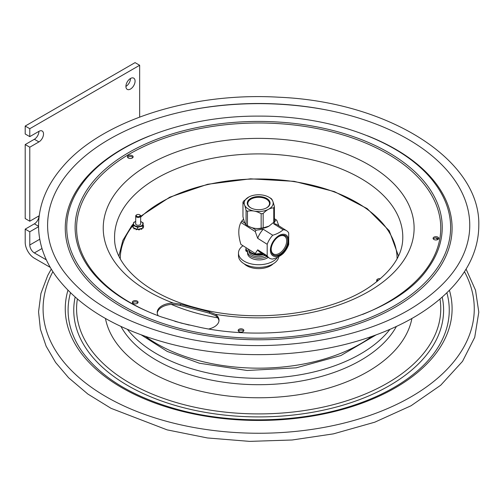 <?xml version="1.0" encoding="UTF-8"?>
<svg xmlns="http://www.w3.org/2000/svg" width="504" height="504" viewBox="0 0 504 504"><rect width="100%" height="100%" fill="white"/><g stroke="black" fill="none" stroke-linecap="round" stroke-linejoin="round"><path stroke-width="0.76" d="M46.337 259.844L34.354 252.926A6.476 3.736 60 0 1 29.78 244.994L29.78 231.783L25.2 229.137L25.2 242.355A12.947 7.478 60 0 0 34.354 258.212L50.28 267.404M25.2 144.56L34.354 139.274A6.476 3.736 120 0 0 38.934 131.342A6.476 3.736 -60 0 1 42.172 131.021A6.476 3.736 -60 0 1 43.161 136.212A6.476 3.736 -60 0 1 38.934 141.914L29.78 147.2L25.2 144.56L25.2 218.566L29.78 221.212L38.934 215.92A6.476 3.736 -60 0 1 39.192 215.781M38.934 131.342L29.78 136.628L25.2 133.988L25.2 126.057L135.072 62.622L139.652 65.268L139.652 117.054M25.2 229.137L34.354 223.852A6.476 3.736 120 0 0 38.934 215.92M125.918 86.411A6.476 3.736 120 0 0 130.492 78.485L130.492 78.485M29.78 136.628L29.78 128.703L139.652 65.268M25.2 126.057L29.78 128.703M38.562 226.712L29.78 231.783M29.78 221.212L29.78 147.2M135.072 81.125A6.476 3.736 -60 0 1 132.243 87.639A6.476 3.736 -60 0 1 127.254 89.378A6.476 3.736 -60 0 1 127.254 81.9A6.476 3.736 -60 0 1 133.73 78.164A6.476 3.736 -60 0 1 135.072 81.125M277.578 257.185A20.198 11.661 180 0 1 244.396 261.318A20.198 11.661 180 0 1 238.474 253.071A20.198 11.661 180 0 1 242.985 245.732M278.825 256.555A20.198 11.661 180 0 1 265.728 266.647A20.198 11.661 180 0 1 244.396 263.964A20.198 11.661 180 0 1 238.474 255.717L238.474 253.071M268.197 257.38A11.561 6.678 180 0 1 255.333 259.535A11.561 6.678 180 0 1 247.571 253.235L247.571 251.584A11.561 6.678 180 0 1 247.59 251.219A3.238 1.871 0 0 0 247.596 251.118A3.238 1.871 0 0 0 246.645 249.795L246.645 251.446A3.238 1.871 180 0 1 247.571 252.548M266.874 256.542A11.561 6.678 180 0 1 254.432 257.683A11.561 6.678 180 0 1 247.571 251.584M246.645 251.446L246.267 251.225L246.267 249.581L246.645 249.795M245.921 250.268A1.556 0.895 0 0 0 245.813 250.595A1.556 0.895 0 0 0 246.267 251.225M246.267 249.581A1.556 0.895 180 0 1 245.813 248.944A1.556 0.895 180 0 1 245.921 248.617A14.181 8.184 0 0 1 246.45 247.924M249.285 251.074A9.708 5.607 0 0 0 251.811 253.613A9.708 5.607 0 0 0 263.611 254.476M248.963 250.664L248.963 251.149A9.708 5.607 0 0 0 254.596 256.24A9.708 5.607 0 0 0 264.959 255.427M218.963 320.865A16.317 9.418 -0 0 0 215.277 315.51L209.525 313.217L180.369 305.443L173.256 304.309A16.317 9.418 -0 0 0 157.248 313.097M161.387 316.934C128.614 304.952 104.731 288.924 89.731 268.853A183.563 105.979 180 0 1 258.678 121.426A183.563 105.979 180 0 1 427.619 268.853C394.411 317.438 288.968 345.549 201.468 327.676L181.264 323.108L161.318 316.903M158.262 315.788A16.317 9.418 180 0 1 157.216 312.461A16.317 9.418 180 0 1 173.137 303.049L180.369 304.151L209.525 311.926L215.353 314.301A16.317 9.418 180 0 1 219.001 320.235A16.317 9.418 180 0 1 208.832 328.961M243.634 331.084A2.848 1.644 -0 0 0 241.007 330.076A2.848 1.644 -0 0 0 238.373 331.084M243.589 331.141A2.848 1.644 180 0 1 240.395 332.06A2.848 1.644 180 0 1 238.159 330.454A2.848 1.644 180 0 1 241.007 328.81A2.848 1.644 180 0 1 243.854 330.454A2.848 1.644 180 0 1 243.589 331.141M137.838 302.879A2.848 1.644 -0 0 0 135.204 301.864A2.848 1.644 -0 0 0 132.577 302.879M137.794 302.935A2.848 1.644 180 0 1 134.593 303.855A2.848 1.644 180 0 1 132.357 302.249A2.848 1.644 180 0 1 135.204 300.604A2.848 1.644 180 0 1 138.052 302.249A2.848 1.644 180 0 1 137.794 302.935M437.119 236.83A2.848 1.644 180 0 1 438.776 238.323A2.848 1.644 180 0 1 435.929 239.967A2.848 1.644 180 0 1 433.081 238.323A2.848 1.644 180 0 1 437.119 236.83M129.087 158.325A2.848 1.644 180 0 1 127.436 156.832A2.848 1.644 180 0 1 130.284 155.188A2.848 1.644 180 0 1 133.132 156.832A2.848 1.644 180 0 1 129.087 158.325M438.556 238.953A2.848 1.644 -0 0 0 437.119 238.09A2.848 1.644 -0 0 0 433.295 238.953M132.911 157.469A2.848 1.644 -0 0 0 130.284 156.454A2.848 1.644 -0 0 0 127.651 157.469M48.006 232.898A211.075 121.867 180 0 1 258.678 103.496A211.075 121.867 180 0 1 469.35 232.898C466.32 258.962 449.744 282.347 419.637 303.062C360.933 343.873 252.794 357.525 169.457 334.31C119.543 320.456 84.017 299.111 62.887 270.264C54.344 258.161 49.379 245.706 48.006 232.898M273.149 263.857A16.834 9.721 180 0 1 244.207 263.857M246.135 265.369A16.122 9.305 180 0 1 244.648 264.109M272.708 264.109A16.122 9.305 180 0 1 271.215 265.369M378.038 280.715A1.94 1.121 180 0 1 377.798 279.014A1.94 1.121 180 0 1 379.984 278.788A1.94 1.121 180 0 1 380.249 278.876M377.635 279.122A2.463 1.417 0 0 0 377.433 279.222A2.463 1.417 0 0 0 376.709 280.23A2.463 1.417 0 0 0 377.408 281.219M138.902 214.515A1.94 1.121 180 0 1 139.558 214.767A1.94 1.121 180 0 1 139.558 216.348A1.94 1.121 180 0 1 136.811 216.348A1.94 1.121 180 0 1 136.811 214.767A1.94 1.121 180 0 1 138.902 214.515M136.647 214.868A2.463 1.417 0 0 0 136.439 214.975A2.463 1.417 0 0 0 135.721 215.977A2.463 1.417 0 0 0 138.184 217.4A2.463 1.417 0 0 0 140.641 215.977A2.463 1.417 0 0 0 139.923 214.975A2.463 1.417 0 0 0 139.715 214.868M133.201 227.165L132.773 226.92L133.201 227.588M132.773 226.92A5.506 3.175 0 0 1 132.728 226.762L133.201 226.422M135.721 223.442A2.539 1.468 0 0 0 136.389 224.841A2.539 1.468 0 0 0 137.92 225.263A2.539 1.468 0 0 0 139.973 224.841A2.539 1.468 0 0 0 140.641 223.442M135.721 221.502A4.681 2.703 0 0 0 133.617 224.406A4.681 2.703 0 0 0 137.699 226.491A4.681 2.703 0 0 0 142.613 224.677A4.681 2.703 0 0 0 140.641 221.502M140.641 221.489L143.167 222.888L143.079 225.515L143.59 225.761A5.506 3.175 0 0 1 143.634 225.924L143.067 226.258L143.067 226.68L143.634 226M134.814 228.388L134.001 228.407L134.001 228.829L134.814 228.81L134.845 228.362A0.649 0.372 180 0 1 134.889 228.331L136.968 229.207L136.351 229.761L137.038 229.232M134.001 228.829A5.506 3.175 0 0 1 133.818 228.703L133.818 228.281A5.506 3.175 0 0 0 134.001 228.407M138.323 229.616L138.909 229.912L138.348 229.288L139.52 228.986A0.649 0.372 180 0 0 139.545 229.018L139.192 229.887L139.57 229.295M142.607 228.142L143.268 227.978A5.506 3.175 0 0 0 143.369 227.821L143.369 227.625M143.268 227.978L143.268 227.55L142.682 227.732L142.947 226.252A0.649 0.372 180 0 1 143.016 226.252L143.067 226.258M143.268 227.55A5.506 3.175 0 0 0 143.369 227.398L143.369 227.821M142.871 226.68A0.649 0.372 0 0 1 143.016 226.68L143.016 226.252M143.401 227.72L142.878 226.995A0.649 0.372 180 0 1 142.815 226.995M142.947 226.252L143.079 225.515M139.52 228.986L141.87 228.375L141.756 229.175L141.788 228.74M140.698 228.677A0.649 0.372 180 0 1 140.729 228.715L140.748 229.169L141.536 229.282A5.506 3.175 0 0 0 141.756 229.175M141.536 229.282L141.536 228.86L140.748 228.74M139.589 229.087A0.649 0.372 0 0 1 140.729 229.137L140.729 228.715M143.167 222.888L142.682 227.732M135.929 228.766A0.649 0.372 180 0 1 135.897 228.797L136.086 229.698L135.765 228.999M135.904 228.791A0.649 0.372 0 0 0 134.845 228.784L134.845 228.362M133.818 228.281L133.844 227.896L134.889 228.331M142.601 226.019L137.617 227.304L137.617 229.477L138.348 229.288M141.87 228.375L142.601 228.192M137.617 227.304L133.201 225.452L133.762 222.321L135.721 221.489M133.201 225.452L133.201 227.625L133.844 227.896M136.968 229.207L137.617 229.477M133.201 225.634L132.993 225.282A5.506 3.175 0 0 1 133.094 225.131L133.258 225.004M132.993 225.483L133.201 226.057M262.779 253.953A10.489 6.054 180 0 1 251.263 252.662A10.489 6.054 180 0 1 248.258 249.064M251.263 252.662L251.811 252.977A9.708 5.607 -0 0 0 262.937 254.054M268.456 209.311A14.496 8.373 -0 0 0 268.928 197.209A14.496 8.373 -0 0 0 248.9 196.951A14.496 8.373 -0 0 0 248.428 197.209A14.496 8.373 -0 0 0 248.195 208.914A14.496 8.373 -0 0 0 268.456 209.311M250.261 207.566A11.397 6.577 -0 0 0 251.074 208.032A11.397 6.577 -0 0 0 266.276 208.032A11.397 6.577 -0 0 0 267.139 198.727A11.397 6.577 -0 0 0 251.017 198.255A11.397 6.577 -0 0 0 250.261 207.566M251.263 208.127A10.849 6.262 180 0 1 250.664 207.774A10.849 6.262 180 0 1 247.836 203.786A10.849 6.262 180 0 1 258.678 197.291A10.849 6.262 180 0 1 269.52 203.786A10.849 6.262 180 0 1 266.093 208.127M263.164 213.488L263.164 227.858L268.941 226.164L273.767 222.258L273.767 207.887C270.232 207.906 266.698 209.771 263.164 213.488A16.185 9.343 -0 0 1 261.154 213.74C256.586 211.063 252.019 210.225 247.451 211.239L247.451 225.609C252.019 228.293 256.586 229.125 261.154 228.11L261.154 213.74M263.164 227.858A16.185 9.343 180 0 1 261.154 228.11M242.966 202.262L242.966 216.632C243.999 221.18 245.032 223.883 246.065 224.734L246.065 210.363C245.032 205.815 243.999 203.118 242.966 202.262A16.185 9.343 -0 0 1 243.583 201.134L248.894 196.951M273.767 207.887A16.185 9.343 -0 0 0 274.39 206.753L274.39 221.124A16.185 9.343 180 0 1 273.767 222.258M247.451 225.609A16.185 9.343 180 0 1 247.231 225.483A16.185 9.343 180 0 1 246.065 224.734M268.928 226.176L268.941 226.164A14.496 8.373 180 0 1 268.928 226.176A14.496 8.373 180 0 1 268.456 226.435A14.496 8.373 180 0 1 248.428 226.176L247.231 225.483M246.065 210.363A16.185 9.343 -0 0 0 247.451 211.239M268.928 197.209L270.119 197.902A16.185 9.343 -0 0 1 271.291 198.652C272.324 199.502 273.357 202.205 274.39 206.753M241.233 244.623A19.814 11.945 -57.7 0 1 241.063 244.516A19.814 11.945 -57.7 0 1 240.893 244.409L255.257 253.487A19.814 11.945 122.3 0 0 255.427 253.6A19.814 11.945 122.3 0 0 256.101 253.972L261.752 253.304M278.863 225.823L276.765 220.216A19.814 11.945 122.3 0 0 276.595 220.103A19.814 11.945 122.3 0 0 275.927 219.725L274.39 218.755M252.271 227.764L256.101 230.183A19.814 11.945 122.3 0 0 255.257 231.563L240.893 222.478A19.814 11.945 -57.7 0 1 241.303 221.785A19.814 11.945 -57.7 0 1 241.731 221.105L244.988 223.165M243.577 219.089L241.731 221.105M240.893 222.478C238.102 228.029 238.102 235.337 240.893 244.409M255.257 253.487L257.702 249.827A16.185 9.759 122.3 0 0 259.812 252.076L269.306 258.073A16.185 9.759 -57.7 0 1 267.196 255.824L267.196 244.308A16.185 9.759 -57.7 0 1 272.74 235.248C277.061 233.951 280.533 232.117 283.16 229.755A16.185 9.759 -57.7 0 1 286.593 230.712A16.185 9.759 -57.7 0 1 288.704 232.961L288.704 244.484A16.185 9.759 -57.7 0 1 286.398 249.285A16.185 9.759 -57.7 0 1 283.16 253.537C280.533 255.906 277.061 257.739 272.74 259.037A16.185 9.759 -57.7 0 1 269.306 258.073M256.101 230.183L263.252 229.251L272.74 235.248M263.252 229.251A16.185 9.759 122.3 0 0 257.702 238.31L255.257 231.563M267.196 244.308L257.702 238.31M257.702 249.827L267.196 255.824M286.593 230.712L277.106 224.715A16.185 9.759 122.3 0 0 273.666 223.757L275.927 219.725M283.16 229.755L273.666 223.757M273.042 241.637A12.304 7.415 122.3 0 0 273.042 255.837A12.304 7.415 122.3 0 0 285.881 249.064A12.304 7.415 122.3 0 0 285.881 234.858A12.304 7.415 122.3 0 0 273.042 241.637M287.797 240.95A11.29 6.804 122.3 0 0 278.624 236.615A11.29 6.804 122.3 0 0 271.215 248.34A11.29 6.804 122.3 0 0 278.851 254.867A11.29 6.804 122.3 0 0 287.797 240.95M278.391 236.773A10.483 6.319 -57.7 0 1 284.357 236.055A10.483 6.319 -57.7 0 1 286.675 240.937A10.483 6.319 -57.7 0 1 281.698 251.559A10.483 6.319 -57.7 0 1 273.168 253.764A10.483 6.319 -57.7 0 1 271.202 249.102A10.483 6.319 -57.7 0 1 271.253 248.062M41.996 248.516L34.354 252.926M29.78 244.994L39.759 239.236M34.354 223.852L38.556 226.277M34.354 139.274L38.934 141.914M371.858 336.426A143.987 83.128 180 0 1 198.311 360.511A143.987 83.128 180 0 1 145.499 336.426M217.671 317.785A145.662 84.099 180 0 1 197.612 313.438A145.662 84.099 180 0 1 171.347 304.391M188.874 110.351A215.592 124.469 180 0 1 328.476 110.351M367.504 135.803A193.416 111.668 180 0 1 434.278 274.932A193.416 111.668 180 0 1 177.591 329.503A193.416 111.668 180 0 1 65.917 237.321A193.416 111.668 180 0 1 149.852 135.803M178.208 328.016A191.942 110.817 180 0 1 82.026 184.067C111.359 143.054 183.815 115.649 258.76 116.115C333.648 115.687 406.016 143.086 435.33 184.067A191.942 110.817 180 0 1 432.936 273.867A191.942 110.817 180 0 1 178.208 328.016M209.525 313.217L209.525 311.926M180.369 304.151L180.369 305.443M154.835 314.471A182.089 105.128 180 0 1 122.491 158.338A182.089 105.128 180 0 1 394.859 158.332A182.089 105.128 180 0 1 362.521 314.471M127.84 202.224A144.113 83.204 180 0 1 291.022 156.026A144.113 83.204 180 0 1 402.759 238.783C402.375 255.156 391.98 270.743 371.574 285.548C332.029 314.093 254.948 324.349 196.428 307.894C146.116 294.985 114.301 264.783 114.597 238.783A144.113 83.204 180 0 1 127.84 202.224M173.137 303.049A155.434 89.737 180 0 1 175.512 152.303A155.434 89.737 180 0 1 412.568 215.504A155.434 89.737 180 0 1 215.353 314.301M52.889 271.669A215.592 124.469 -0 0 0 168.292 421.785A215.592 124.469 -0 0 0 400.913 402.318A215.592 124.469 -0 0 0 464.461 271.669M437.831 239.545A215.592 124.469 -0 0 0 435.947 237.938M67.933 290.285A193.416 111.668 -0 0 0 177.591 410.161A193.416 111.668 -0 0 0 376.085 397.524A193.416 111.668 -0 0 0 449.423 290.285M70.472 292.805A190.588 110.036 -0 0 0 83.273 353.178C102.589 378.643 134.303 397.473 178.422 409.676C233.705 424.702 301.562 422.932 354.236 405.103C372.569 398.985 388.679 391.343 402.557 382.19C415.781 373.42 426.289 363.749 434.083 353.178A190.588 110.036 -0 0 0 446.878 292.805M75.14 297.114A184.918 106.76 -0 0 0 181.15 407.075A184.918 106.76 -0 0 0 367.662 396.396A184.918 106.76 -0 0 0 442.216 297.114M77.37 299.048A182.089 105.128 -0 0 0 182.341 404.227A182.089 105.128 -0 0 0 363.8 394.619A182.089 105.128 -0 0 0 439.979 299.048M105.456 318.471A154.142 88.994 -0 0 0 194.053 389.573A154.142 88.994 -0 0 0 411.9 318.471M120.96 326.466A144.446 83.393 -0 0 0 198.116 377.017A144.446 83.393 -0 0 0 389.812 336.269A144.446 83.393 -0 0 0 396.396 326.466M127.424 329.377A144.012 83.147 -0 0 0 198.299 370.642A144.012 83.147 -0 0 0 389.422 330.013A144.012 83.147 -0 0 0 389.926 329.377M397.095 258.703A138.417 79.915 0 0 0 316.707 186.335A138.417 79.915 0 0 0 140.641 217.142M132.962 225.439A138.417 79.915 0 0 0 120.261 258.703M245.813 248.944L245.813 250.595M376.034 334.927L340.88 355.559L296.188 367.832L247.092 370.484L199.357 363.226L167.215 351.414L141.322 334.927M189.139 325.074L174.919 321.332M167.126 343.066C115.548 328.936 78.334 306.419 55.497 275.512C44.396 259.831 38.751 243.382 38.556 226.157C38.613 204.807 46.822 184.811 63.183 166.175C102.69 120.116 191.854 91.967 278.876 97.222C388.023 101.795 480.646 159.434 478.8 225.565C478.642 246.992 470.289 267.026 453.739 285.68C432.961 308.561 403.37 326.245 364.972 338.738C305.084 358.287 229.358 359.938 167.126 343.066M51.269 269.079L47.716 275.486L40.944 293.416L38.556 311.812L40.383 329.169L46.116 346.16L55.598 362.452L68.613 377.767L87.841 394.034L111.044 408.328L167.126 429.868L207.409 437.957L249.619 441.378L292.163 439.992L333.453 433.856L374.756 422.195L411.025 405.764L440.716 385.22L462.533 361.349L474.718 337.327L478.8 312.197L475.543 290.26L466.08 269.079M133.459 223.675L131.796 225.685L122.844 240.433L118.887 255.982M398.469 255.982L389.245 230.738L367.126 208.58L334.373 191.589L294.191 181.346L250.519 178.826L207.642 184.275L169.779 197.177L140.641 216.292M135.721 221.149L135.261 221.647M377.798 279.014L377.433 279.222M376.709 280.23L376.709 281.774M136.811 214.767L136.439 214.975M139.558 214.767L139.923 214.975M140.641 224.16L140.641 215.977M135.721 224.16L135.721 215.977M139.614 229.591L139.614 229.169M141.939 228.948L141.939 228.526M143.64 225.962L143.64 226.384M132.962 225.805L132.962 225.382M241.063 244.516L255.427 253.6M274.39 218.704L276.595 220.103"/></g></svg>
